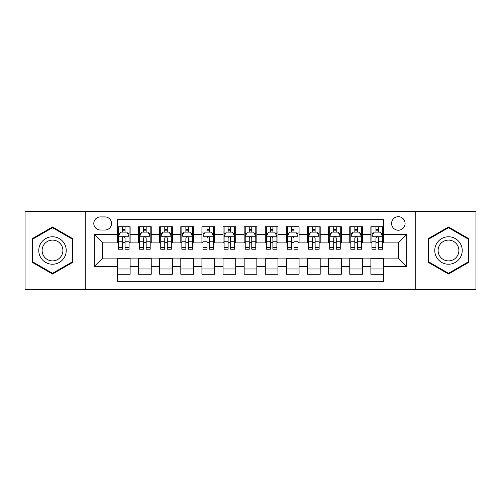 <?xml version="1.0" encoding="UTF-8"?>
<svg xmlns="http://www.w3.org/2000/svg" width="501" height="501" viewBox="0 0 501 501"><rect width="100%" height="100%" fill="white"/><g stroke="black" fill="none" stroke-linecap="round" stroke-linejoin="round"><path stroke-width="0.75" d="M398.339 216.708A6.757 6.757 0 0 0 391.575 223.465A6.757 6.757 0 0 0 398.339 230.228A6.757 6.757 0 0 0 405.096 223.465A6.757 6.757 0 0 0 398.339 216.708M415.229 289.572L475.95 289.572L475.95 211.428L415.229 211.428L415.229 289.572L85.771 289.572L85.771 211.428L25.05 211.428L25.05 289.572L85.771 289.572M383.553 226.74L370.878 226.74L370.878 234.449L362.436 234.449L362.436 242.897L370.878 242.897L370.878 234.449M362.436 234.449L362.436 226.74L349.761 226.74L349.761 234.449L341.313 234.449L341.313 242.897L349.761 242.897L349.761 234.449M341.313 234.449L341.313 226.74L328.643 226.74L328.643 234.449L320.195 234.449L320.195 242.897L328.643 242.897L328.643 234.449M320.195 234.449L320.195 226.74L307.52 226.74L307.52 234.449L299.072 234.449L299.072 242.897L307.52 242.897L307.52 234.449M299.072 234.449L299.072 226.74L286.403 226.74L286.403 234.449L277.955 234.449L277.955 242.897L286.403 242.897L286.403 234.449M277.955 234.449L277.955 226.74L265.286 226.74L265.286 234.449L256.838 234.449L256.838 242.897L265.286 242.897L265.286 234.449M256.838 234.449L256.838 226.74L244.162 226.74L244.162 234.449L235.714 234.449L235.714 242.897L244.162 242.897L244.162 234.449M235.714 234.449L235.714 226.74L223.045 226.74L223.045 234.449L214.597 234.449L214.597 242.897L223.045 242.897L223.045 234.449M214.597 234.449L214.597 226.74L201.928 226.74L201.928 234.449L193.48 234.449L193.48 242.897L201.928 242.897L201.928 234.449M193.48 234.449L193.48 226.74L180.805 226.74L180.805 234.449L172.357 234.449L172.357 242.897L180.805 242.897L180.805 234.449M172.357 234.449L172.357 226.74L159.687 226.74L159.687 234.449L151.239 234.449L151.239 242.897L159.687 242.897L159.687 234.449M151.239 234.449L151.239 226.74L138.564 226.74L138.564 242.897L130.122 242.897L130.122 226.74L117.447 226.74M117.447 274.26L130.122 274.26L130.122 258.103L138.564 258.103L138.564 274.26L151.239 274.26L151.239 258.103L159.687 258.103L159.687 266.551L151.239 266.551M159.687 266.551L159.687 274.26L172.357 274.26L172.357 258.103L180.805 258.103L180.805 266.551L172.357 266.551M180.805 266.551L180.805 274.26L193.48 274.26L193.48 258.103L201.928 258.103L201.928 266.551L193.48 266.551M201.928 266.551L201.928 274.26L214.597 274.26L214.597 258.103L223.045 258.103L223.045 266.551L214.597 266.551M223.045 266.551L223.045 274.26L235.714 274.26L235.714 258.103L244.162 258.103L244.162 266.551L235.714 266.551M244.162 266.551L244.162 274.26L256.838 274.26L256.838 258.103L265.286 258.103L265.286 266.551L256.838 266.551M265.286 266.551L265.286 274.26L277.955 274.26L277.955 258.103L286.403 258.103L286.403 266.551L277.955 266.551M286.403 266.551L286.403 274.26L299.072 274.26L299.072 258.103L307.52 258.103L307.52 266.551L299.072 266.551M307.52 266.551L307.52 274.26L320.195 274.26L320.195 258.103L328.643 258.103L328.643 266.551L320.195 266.551M328.643 266.551L328.643 274.26L341.313 274.26L341.313 258.103L349.761 258.103L349.761 266.551L341.313 266.551M349.761 266.551L349.761 274.26L362.436 274.26L362.436 258.103L370.878 258.103L370.878 266.551L362.436 266.551M100.338 230.015L104.985 230.015A6.544 6.544 0 0 0 111.535 223.465A6.544 6.544 0 0 0 104.985 216.92L100.338 216.92A6.544 6.544 0 0 0 93.793 223.465A6.544 6.544 0 0 0 100.338 230.015M415.229 211.428L85.771 211.428M383.553 234.449L383.553 219.663L117.447 219.663L117.447 242.897L102.661 242.897L102.661 258.103L117.447 258.103L117.447 281.337L383.553 281.337L383.553 258.103L398.339 258.103L398.339 242.897L383.553 242.897L383.553 234.449L406.787 234.449L406.787 266.551L383.553 266.551M117.447 266.551L94.213 266.551L94.213 234.449L117.447 234.449M370.878 266.551L370.878 274.26L383.553 274.26M117.447 232.019L118.505 232.019M122.513 232.019L125.05 232.019M129.064 232.019L130.122 232.019M117.447 242.684L118.505 242.684M122.513 242.684L125.05 242.684M129.064 242.684L130.122 242.684M117.447 258.316L130.122 258.316M117.447 268.981L130.122 268.981M138.564 242.684L139.622 242.684M143.637 242.684L146.173 242.684M150.181 242.684L151.239 242.684M138.564 232.019L139.622 232.019M143.637 232.019L146.173 232.019M150.181 232.019L151.239 232.019M138.564 258.316L151.239 258.316M138.564 268.981L151.239 268.981M159.687 258.316L172.357 258.316M159.687 268.981L172.357 268.981M159.687 232.019L160.74 232.019M164.754 232.019L167.29 232.019M171.304 232.019L172.357 232.019M159.687 242.684L160.74 242.684M164.754 242.684L167.29 242.684M171.304 242.684L172.357 242.684M180.805 258.316L193.48 258.316M180.805 268.981L193.48 268.981M180.805 232.019L181.863 232.019M185.877 232.019L188.407 232.019M192.422 232.019L193.48 232.019M180.805 242.684L181.863 242.684M185.877 242.684L188.407 242.684M192.422 242.684L193.48 242.684M201.928 258.316L214.597 258.316M201.928 268.981L214.597 268.981M201.928 232.019L202.98 232.019M206.994 232.019L209.531 232.019M213.539 232.019L214.597 232.019M201.928 242.684L202.98 242.684M206.994 242.684L209.531 242.684M213.539 242.684L214.597 242.684M223.045 258.316L235.714 258.316M223.045 268.981L235.714 268.981M223.045 232.019L224.104 232.019M228.112 232.019L230.648 232.019M234.662 232.019L235.714 232.019M223.045 242.684L224.104 242.684M228.112 242.684L230.648 242.684M234.662 242.684L235.714 242.684M244.162 258.316L256.838 258.316M244.162 268.981L256.838 268.981M244.162 232.019L245.221 232.019M249.235 232.019L251.765 232.019M255.779 232.019L256.838 232.019M244.162 242.684L245.221 242.684M249.235 242.684L251.765 242.684M255.779 242.684L256.838 242.684M265.286 258.316L277.955 258.316M265.286 268.981L277.955 268.981M265.286 232.019L266.338 232.019M270.352 232.019L272.888 232.019M276.896 232.019L277.955 232.019M265.286 242.684L266.338 242.684M270.352 242.684L272.888 242.684M276.896 242.684L277.955 242.684M286.403 258.316L299.072 258.316M286.403 268.981L299.072 268.981M286.403 232.019L287.461 232.019M291.469 232.019L294.006 232.019M298.02 232.019L299.072 232.019M286.403 242.684L287.461 242.684M291.469 242.684L294.006 242.684M298.02 242.684L299.072 242.684M307.52 258.316L320.195 258.316M307.52 268.981L320.195 268.981M307.52 232.019L308.578 232.019M312.593 232.019L315.123 232.019M319.137 232.019L320.195 232.019M307.52 242.684L308.578 242.684M312.593 242.684L315.123 242.684M319.137 242.684L320.195 242.684M328.643 258.316L341.313 258.316M328.643 268.981L341.313 268.981M328.643 232.019L329.696 232.019M333.71 232.019L336.246 232.019M340.26 232.019L341.313 232.019M328.643 242.684L329.696 242.684M333.71 242.684L336.246 242.684M340.26 242.684L341.313 242.684M349.761 258.316L362.436 258.316M349.761 268.981L362.436 268.981M349.761 232.019L350.819 232.019M354.827 232.019L357.363 232.019M361.378 232.019L362.436 232.019M349.761 242.684L350.819 242.684M354.827 242.684L357.363 242.684M361.378 242.684L362.436 242.684M370.878 258.316L383.553 258.316M370.878 268.981L383.553 268.981M370.878 232.019L371.936 232.019M375.95 232.019L378.487 232.019M382.495 232.019L383.553 232.019M370.878 242.684L371.936 242.684M375.95 242.684L378.487 242.684M382.495 242.684L383.553 242.684M102.661 242.897L94.213 234.449M102.661 258.103L94.213 266.551M406.787 234.449L398.339 242.897M406.787 266.551L398.339 258.103M52.505 274.034L72.883 262.267L72.883 238.733L52.505 226.966L32.127 238.733L32.127 262.267L52.505 274.034M468.873 238.733L448.495 226.966L428.117 238.733L428.117 262.267L448.495 274.034L468.873 262.267L468.873 238.733M125.05 229.483L122.513 229.483M129.064 247.513L125.05 247.513L125.05 249.235L129.064 249.235L129.064 236.353L126.953 232.126L120.616 232.126L118.505 236.353L118.505 249.235L122.513 249.235L122.513 247.513L118.505 247.513M118.505 236.353L118.505 226.74M129.064 236.353L129.064 226.74M122.513 232.126L122.513 226.74M125.05 226.74L125.05 232.126M125.05 247.513L125.05 237.931C124.204 236.309 123.365 236.309 122.513 237.931L122.513 247.513M52.505 236.773A13.727 13.727 0 0 0 38.777 250.5A13.727 13.727 0 0 0 52.505 264.227A13.727 13.727 0 0 0 66.232 250.5A13.727 13.727 0 0 0 52.505 236.773M52.505 240.104A10.396 10.396 0 0 0 42.109 250.5A10.396 10.396 0 0 0 52.505 260.896A10.396 10.396 0 0 0 62.901 250.5A10.396 10.396 0 0 0 52.505 240.104M72.25 261.898L52.505 273.302L32.759 261.898L32.759 239.102L52.505 227.698L72.25 239.102L72.25 261.898M436.609 243.636A13.727 13.727 0 0 0 441.632 262.386A13.727 13.727 0 0 0 460.381 257.364A13.727 13.727 0 0 0 455.359 238.614A13.727 13.727 0 0 0 436.609 243.636M439.496 245.302A10.396 10.396 0 0 0 443.297 259.499A10.396 10.396 0 0 0 457.494 255.698A10.396 10.396 0 0 0 453.693 241.501A10.396 10.396 0 0 0 439.496 245.302M468.241 239.102L468.241 261.898L448.495 273.302L428.75 261.898L428.75 239.102L448.495 227.698L468.241 239.102M146.173 229.483L143.637 229.483M150.181 247.513L146.173 247.513L146.173 249.235L150.181 249.235L150.181 236.353L148.071 232.126L141.733 232.126L139.622 236.353L139.622 249.235L143.637 249.235L143.637 247.513L139.622 247.513M139.622 236.353L139.622 226.74M150.181 236.353L150.181 226.74M143.637 232.126L143.637 226.74M146.173 226.74L146.173 232.126M146.173 247.513L146.173 237.931C145.328 236.309 144.482 236.309 143.637 237.931L143.637 247.513M167.29 229.483L164.754 229.483M171.304 247.513L167.29 247.513L167.29 249.235L171.304 249.235L171.304 236.353L169.188 232.126L162.856 232.126L160.74 236.353L160.74 249.235L164.754 249.235L164.754 247.513L160.74 247.513M160.74 236.353L160.74 226.74M171.304 236.353L171.304 226.74M164.754 232.126L164.754 226.74M167.29 226.74L167.29 232.126M167.29 247.513L167.29 237.931C166.445 236.309 165.599 236.309 164.754 237.931L164.754 247.513M188.407 229.483L185.877 229.483M192.422 247.513L188.407 247.513L188.407 249.235L192.422 249.235L192.422 236.353L190.311 232.126L183.973 232.126L181.863 236.353L181.863 249.235L185.877 249.235L185.877 247.513L181.863 247.513M181.863 236.353L181.863 226.74M192.422 236.353L192.422 226.74M185.877 232.126L185.877 226.74M188.407 226.74L188.407 232.126M188.407 247.513L188.407 237.931C187.568 236.309 186.723 236.309 185.877 237.931L185.877 247.513M209.531 229.483L206.994 229.483M213.539 247.513L209.531 247.513L209.531 249.235L213.539 249.235L213.539 236.353L211.428 232.126L205.091 232.126L202.98 236.353L202.98 249.235L206.994 249.235L206.994 247.513L202.98 247.513M202.98 236.353L202.98 226.74M213.539 236.353L213.539 226.74M206.994 232.126L206.994 226.74M209.531 226.74L209.531 232.126M209.531 247.513L209.531 237.931C208.685 236.309 207.84 236.309 206.994 237.931L206.994 247.513M230.648 229.483L228.112 229.483M234.662 247.513L230.648 247.513L230.648 249.235L234.662 249.235L234.662 236.353L232.545 232.126L226.214 232.126L224.104 236.353L224.104 249.235L228.112 249.235L228.112 247.513L224.104 247.513M224.104 236.353L224.104 226.74M234.662 236.353L234.662 226.74M228.112 232.126L228.112 226.74M230.648 226.74L230.648 232.126M230.648 247.513L230.648 237.931C229.802 236.309 228.957 236.309 228.112 237.931L228.112 247.513M251.765 229.483L249.235 229.483M255.779 247.513L251.765 247.513L251.765 249.235L255.779 249.235L255.779 236.353L253.669 232.126L247.331 232.126L245.221 236.353L245.221 249.235L249.235 249.235L249.235 247.513L245.221 247.513M245.221 236.353L245.221 226.74M255.779 236.353L255.779 226.74M249.235 232.126L249.235 226.74M251.765 226.74L251.765 232.126M251.765 247.513L251.765 237.931C250.926 236.309 250.08 236.309 249.235 237.931L249.235 247.513M272.888 229.483L270.352 229.483M276.896 247.513L272.888 247.513L272.888 249.235L276.896 249.235L276.896 236.353L274.786 232.126L268.455 232.126L266.338 236.353L266.338 249.235L270.352 249.235L270.352 247.513L266.338 247.513M266.338 236.353L266.338 226.74M276.896 236.353L276.896 226.74M270.352 232.126L270.352 226.74M272.888 226.74L272.888 232.126M272.888 247.513L272.888 237.931C272.043 236.309 271.198 236.309 270.352 237.931L270.352 247.513M294.006 229.483L291.469 229.483M298.02 247.513L294.006 247.513L294.006 249.235L298.02 249.235L298.02 236.353L295.909 232.126L289.572 232.126L287.461 236.353L287.461 249.235L291.469 249.235L291.469 247.513L287.461 247.513M287.461 236.353L287.461 226.74M298.02 236.353L298.02 226.74M291.469 232.126L291.469 226.74M294.006 226.74L294.006 232.126M294.006 247.513L294.006 237.931C293.16 236.309 292.315 236.309 291.469 237.931L291.469 247.513M315.123 229.483L312.593 229.483M319.137 247.513L315.123 247.513L315.123 249.235L319.137 249.235L319.137 236.353L317.027 232.126L310.689 232.126L308.578 236.353L308.578 249.235L312.593 249.235L312.593 247.513L308.578 247.513M308.578 236.353L308.578 226.74M319.137 236.353L319.137 226.74M312.593 232.126L312.593 226.74M315.123 226.74L315.123 232.126M315.123 247.513L315.123 237.931C314.284 236.309 313.438 236.309 312.593 237.931L312.593 247.513M336.246 229.483L333.71 229.483M340.26 247.513L336.246 247.513L336.246 249.235L340.26 249.235L340.26 236.353L338.144 232.126L331.812 232.126L329.696 236.353L329.696 249.235L333.71 249.235L333.71 247.513L329.696 247.513M329.696 236.353L329.696 226.74M340.26 236.353L340.26 226.74M333.71 232.126L333.71 226.74M336.246 226.74L336.246 232.126M336.246 247.513L336.246 237.931C335.401 236.309 334.555 236.309 333.71 237.931L333.71 247.513M357.363 229.483L354.827 229.483M361.378 247.513L357.363 247.513L357.363 249.235L361.378 249.235L361.378 236.353L359.267 232.126L352.929 232.126L350.819 236.353L350.819 249.235L354.827 249.235L354.827 247.513L350.819 247.513M350.819 236.353L350.819 226.74M361.378 236.353L361.378 226.74M354.827 232.126L354.827 226.74M357.363 226.74L357.363 232.126M357.363 247.513L357.363 237.931C356.518 236.309 355.679 236.309 354.827 237.931L354.827 247.513M378.487 229.483L375.95 229.483M382.495 247.513L378.487 247.513L378.487 249.235L382.495 249.235L382.495 236.353L380.384 232.126L374.047 232.126L371.936 236.353L371.936 249.235L375.95 249.235L375.95 247.513L371.936 247.513M371.936 236.353L371.936 226.74M382.495 236.353L382.495 226.74M375.95 232.126L375.95 226.74M378.487 226.74L378.487 232.126M378.487 247.513L378.487 237.931C377.641 236.309 376.796 236.309 375.95 237.931L375.95 247.513M138.564 266.551L130.122 266.551M138.564 234.449L130.122 234.449M129.007 236.247L118.555 236.247M118.505 233.291L120.033 233.291M127.53 233.291L129.064 233.291M122.513 241.244L118.505 241.244M129.064 241.244L125.05 241.244M125.05 230.829L122.513 230.829M150.131 236.247L139.679 236.247M139.622 233.291L141.157 233.291M148.653 233.291L150.181 233.291M143.637 241.244L139.622 241.244M150.181 241.244L146.173 241.244M146.173 230.829L143.637 230.829M171.248 236.247L160.796 236.247M160.74 233.291L162.274 233.291M169.77 233.291L171.304 233.291M164.754 241.244L160.74 241.244M171.304 241.244L167.29 241.244M167.29 230.829L164.754 230.829M192.371 236.247L181.913 236.247M181.863 233.291L183.391 233.291M190.894 233.291L192.422 233.291M185.877 241.244L181.863 241.244M192.422 241.244L188.407 241.244M188.407 230.829L185.877 230.829M213.489 236.247L203.037 236.247M202.98 233.291L204.514 233.291M212.011 233.291L213.539 233.291M206.994 241.244L202.98 241.244M213.539 241.244L209.531 241.244M209.531 230.829L206.994 230.829M234.606 236.247L224.154 236.247M224.104 233.291L225.632 233.291M233.128 233.291L234.662 233.291M228.112 241.244L224.104 241.244M234.662 241.244L230.648 241.244M230.648 230.829L228.112 230.829M255.729 236.247L245.271 236.247M245.221 233.291L246.749 233.291M254.251 233.291L255.779 233.291M249.235 241.244L245.221 241.244M255.779 241.244L251.765 241.244M251.765 230.829L249.235 230.829M276.846 236.247L266.394 236.247M266.338 233.291L267.872 233.291M275.368 233.291L276.896 233.291M270.352 241.244L266.338 241.244M276.896 241.244L272.888 241.244M272.888 230.829L270.352 230.829M297.963 236.247L287.511 236.247M287.461 233.291L288.989 233.291M296.486 233.291L298.02 233.291M291.469 241.244L287.461 241.244M298.02 241.244L294.006 241.244M294.006 230.829L291.469 230.829M319.087 236.247L308.629 236.247M308.578 233.291L310.106 233.291M317.609 233.291L319.137 233.291M312.593 241.244L308.578 241.244M319.137 241.244L315.123 241.244M315.123 230.829L312.593 230.829M340.204 236.247L329.752 236.247M329.696 233.291L331.23 233.291M338.726 233.291L340.26 233.291M333.71 241.244L329.696 241.244M340.26 241.244L336.246 241.244M336.246 230.829L333.71 230.829M361.321 236.247L350.869 236.247M350.819 233.291L352.347 233.291M359.843 233.291L361.378 233.291M354.827 241.244L350.819 241.244M361.378 241.244L357.363 241.244M357.363 230.829L354.827 230.829M382.445 236.247L371.993 236.247M371.936 233.291L373.47 233.291M380.967 233.291L382.495 233.291M375.95 241.244L371.936 241.244M382.495 241.244L378.487 241.244M378.487 230.829L375.95 230.829"/></g></svg>
